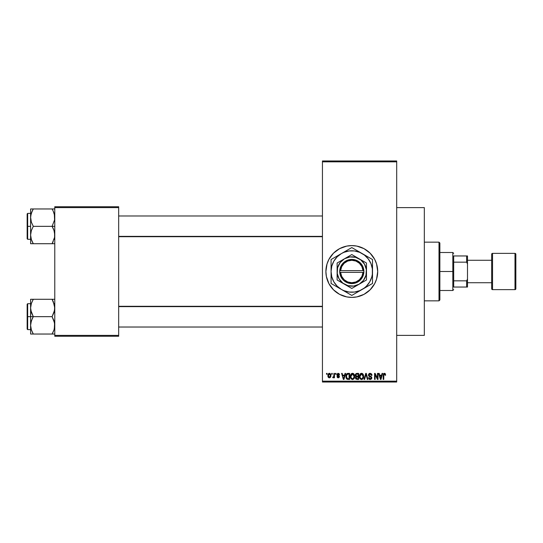 <?xml version="1.0" encoding="UTF-8"?>
<svg xmlns="http://www.w3.org/2000/svg" width="543" height="543" viewBox="0 0 543 543"><rect width="100%" height="100%" fill="white"/><g stroke="black" fill="none" stroke-linecap="round" stroke-linejoin="round"><path stroke-width="0.81" d="M351.769 245.599A25.901 25.901 0 0 0 349.285 245.721M349.23 245.728A25.901 25.901 0 0 0 346.773 246.088M346.719 246.101A25.901 25.901 0 0 0 330.28 257.083M330.246 257.138A25.901 25.901 0 0 0 328.963 259.269L333.483 253.187L339.585 248.653L346.746 246.094L351.796 245.599L356.853 246.094L364.007 248.653L370.116 253.187L374.643 259.289L376.584 263.979L377.704 271.5L376.584 279.021L374.643 283.711L370.116 289.813L364.007 294.347L356.853 296.906L351.796 297.401A25.901 25.901 0 0 1 325.895 271.5A25.901 25.901 0 0 1 351.796 245.599A25.901 25.901 0 0 1 377.704 271.5A25.901 25.901 0 0 1 351.796 297.401L346.746 296.906L339.585 294.347L333.483 289.813L328.956 283.711A25.901 25.901 0 0 0 330.246 285.862M327.008 263.979A25.901 25.901 0 0 0 325.895 271.486L327.008 263.979L328.956 259.289M328.956 283.711L326.391 276.557A25.901 25.901 0 0 0 328.943 283.69M330.28 285.917A25.901 25.901 0 0 0 346.719 296.899M346.773 296.912A25.901 25.901 0 0 0 349.23 297.272M349.285 297.279A25.901 25.901 0 0 0 351.769 297.401M396.695 335.391L424.327 335.391L424.327 207.609L396.695 207.609L424.327 207.609L424.327 335.391L396.695 335.391M322.44 161.848L322.44 381.152L396.695 381.152L396.695 161.848L322.44 161.848L322.44 160.979L396.695 160.979L396.695 161.848L396.695 160.979L322.44 160.979L322.44 382.021L396.695 382.021L396.695 161.848L322.44 161.848M331.705 374.249L331.705 373.387L332.255 373.387L332.255 374.249L331.705 374.249L332.255 374.249L332.255 373.387L331.705 373.387L332.255 373.387L332.255 374.249L331.705 374.249L331.705 373.387L331.705 374.249M333.802 377.331L333.246 377.86L332.723 377.623L333.802 376.564L333.904 373.387L334.454 373.387L334.454 377.779L333.904 377.779L333.904 377.08L333.382 377.84L332.723 377.623L332.879 376.998L333.714 376.781L333.904 375.661L333.802 376.564L332.723 377.623L333.246 377.86L333.904 377.08L333.904 377.779L334.454 377.779L334.454 373.387L333.904 373.387L334.454 373.387L334.454 377.779L333.904 377.779M335.472 374.249L335.472 373.387L336.022 373.387L336.022 374.249L335.472 374.249L336.022 374.249L336.022 373.387L335.472 373.387L336.022 373.387L336.022 374.249L335.472 374.249L335.472 373.387L335.472 374.249M336.884 374.724L337.678 373.401L339.008 373.557L339.551 374.718L339.002 374.799L338.174 373.937L337.441 374.724L339.07 375.681L339.477 376.604L338.947 377.677L337.522 377.67L336.965 376.604L338.214 377.229L338.913 376.591L337.203 375.661L336.884 374.724L338.927 376.693L338.214 377.229L336.965 376.604L338.235 377.86L339.477 376.604L337.434 374.616L338.174 373.937L339.002 374.799L339.551 374.718L338.214 373.306L336.891 374.589M345.022 373.387L344.547 375.193L345.022 373.387L345.599 373.387L343.929 379.428L343.346 379.428L341.595 373.387L342.171 373.387L342.647 375.193L344.547 375.193L342.647 375.193L342.171 373.387L341.595 373.387L343.346 379.428L343.929 379.428L345.599 373.387L345.022 373.387L345.599 373.387L343.929 379.428L343.346 379.428L341.595 373.387L342.171 373.387M352.502 373.306L353.792 373.869L354.504 375.254L354.056 378.62L352.244 379.489L350.595 377.874L350.669 374.731L351.402 373.693L352.502 373.306L350.934 374.229L350.384 376.401C350.289 378.077 350.995 379.109 352.502 379.509C354.036 379.102 354.742 378.043 354.627 376.326L354.084 374.256L352.502 373.306L353.201 373.448M361.529 373.306L362.819 373.869L363.532 375.254L363.084 378.62L361.265 379.489L359.622 377.874L359.697 374.731L360.43 373.693L361.529 373.306L359.961 374.229L359.412 376.401C359.317 378.077 360.023 379.109 361.529 379.509C363.063 379.102 363.769 378.043 363.654 376.326L363.111 374.256L361.529 373.306L362.229 373.448M384.444 373.306L385.354 373.815L385.632 375.193L385.082 375.267L384.702 374.086L383.86 374.371L383.745 379.428L383.195 379.428L383.555 373.713L384.444 373.306L383.195 375.328L383.195 379.428L383.745 379.428L383.826 374.466L384.417 374.012L385.082 375.267L385.632 375.193L385.299 373.733L384.688 373.326M326.391 276.557L325.895 271.5M382.068 373.387L381.593 375.193L382.068 373.387L382.645 373.387L380.976 379.428L380.399 379.428L378.641 373.387L379.218 373.387L379.693 375.193L381.593 375.193L379.693 375.193L379.218 373.387L378.641 373.387L380.399 379.428L380.976 379.428L382.645 373.387L382.068 373.387L382.645 373.387L380.976 379.428L380.399 379.428L378.641 373.387L379.218 373.387M377.466 373.387L377.466 378.22L377.466 373.387L378.016 373.387L378.016 379.428L377.433 379.428L375.111 374.582L375.111 379.428L374.561 379.428L374.561 373.387L375.152 373.387L377.466 378.22L375.152 373.387L374.561 373.387L374.561 379.428L375.111 379.428L375.111 374.582L377.433 379.428L378.016 379.428L378.016 373.387L377.466 373.387L378.016 373.387L378.016 379.428L377.433 379.428M368.453 375.281L368.907 373.794L370.15 373.306L371.507 373.91L371.969 375.349L371.419 375.423L370.374 374.039L369.064 374.629L369.247 375.715L371.188 376.543L371.792 377.548L371.398 379.034L370.082 379.503L369.023 378.98L368.595 377.704L369.145 377.623L369.511 378.559L370.435 378.79L371.12 378.376L371.174 377.351L368.907 376.251L368.439 375.057L369.274 376.496L371.093 377.215L371.263 377.833L370.231 378.804L369.145 377.623L368.595 377.704L370.251 379.509L371.812 377.853L368.989 375.05L370.102 374.012L371.419 375.423L371.969 375.349L370.15 373.306L368.446 374.887M365.806 375.043L364.591 379.428L364.02 379.428L365.744 373.387L366.281 373.387L367.91 379.428L367.339 379.428L366.043 374.093L364.591 379.428L364.02 379.428L364.591 379.428L366.043 374.093L367.339 379.428L367.91 379.428L366.281 373.387L365.744 373.387L366.281 373.387L367.91 379.428L367.339 379.428L366.043 374.093M356.927 373.387L355.251 375.159L356.072 373.536L358.624 373.387L358.624 379.428L355.814 379.028L355.421 377.724L356.004 376.645L355.251 375.159L356.004 376.645L355.407 377.908L356.921 379.428L358.624 379.428L358.624 373.387L356.927 373.387L358.624 373.387L358.624 379.428L356.921 379.428M347.859 373.387L347.988 373.387C346.461 373.699 345.769 374.718 345.911 376.442L346.767 373.767L349.604 373.387L349.604 379.428L346.828 379.116L345.911 376.442L347.194 379.319L349.604 379.428L349.604 373.387L347.988 373.387L349.604 373.387L349.604 379.428M327.857 375.627L328.766 373.455L329.771 373.36L330.619 374.093L330.857 376.347L330.117 377.643L328.671 377.643L327.924 376.38L327.857 375.627L329.391 377.86L330.918 375.58L329.391 373.306L327.857 375.627M326.526 374.249L326.526 373.387L327.076 373.387L327.076 374.249L326.526 374.249L327.076 374.249L327.076 373.387L326.526 373.387L327.076 373.387L327.076 374.249L326.526 374.249L326.526 373.387L326.526 374.249M54.782 206.74L118.673 206.74L118.673 207.609L54.782 207.609L54.782 335.391L118.673 335.391L118.673 206.74L54.782 206.74L54.782 207.609L54.782 206.74M54.782 336.26L118.673 336.26L118.673 207.609L54.782 207.609L54.782 336.26L54.782 335.391L118.673 335.391L118.673 336.26L54.782 336.26M322.44 382.021L322.44 381.152L396.695 381.152L396.695 382.021L322.44 382.021M351.83 297.401A25.901 25.901 0 0 0 354.314 297.279M354.362 297.272A25.901 25.901 0 0 0 356.826 296.912M356.88 296.899A25.901 25.901 0 0 0 370.102 289.826M370.129 289.806A25.901 25.901 0 0 0 370.129 253.194M370.102 253.174A25.901 25.901 0 0 0 356.88 246.101M356.826 246.088A25.901 25.901 0 0 0 354.362 245.728M354.314 245.721A25.901 25.901 0 0 0 351.83 245.599M327.87 281.41L328.135 282.041M341.886 295.433L342.273 295.589M385.632 375.193L385.068 375.07M384.777 374.147L383.826 374.466L383.745 375.281L384.417 374.012M383.745 379.428L383.195 379.428L383.195 375.328M383.29 374.324L383.949 373.408M380.901 377.656L381.41 375.899L380.901 377.656M380.419 377.867L379.883 375.899L381.41 375.899L379.883 375.899L380.5 378.172M375.111 379.428L374.561 379.428L374.561 373.387L375.152 373.387M371.697 374.181L371.935 374.914M371.969 375.349L371.419 375.423L371.331 374.901M371.324 374.894L371.066 374.426M370.374 374.039L369.892 374.025M369.308 374.276L369.016 375.288M371.812 378.009L371.724 378.478M371.711 378.498L371.405 379.028M370.082 379.503L369.742 379.442M369.579 379.387L369.165 379.123M368.704 378.383L368.629 378.043M368.609 377.874L369.145 377.623M370.007 378.783L370.435 378.79M370.509 378.776L370.883 378.627M371.256 377.969L371.005 377.127M371.052 377.168L371.263 377.833L371.093 377.215L369.179 376.442M371.093 377.215L370.224 376.808L371.093 377.215M370.455 376.876L369.939 376.727M369.064 376.374L368.487 375.498M368.554 374.385L369.437 373.428M369.464 373.421L369.81 373.333M369.274 376.496L369.864 376.706M365.744 373.387L364.02 379.428L365.744 373.387M366.152 374.568L366.26 375.043M363.342 374.69L363.525 375.227M363.634 376.869L363.566 377.365M363.566 377.392L363.091 378.614M361.801 379.489L362.269 379.347M361.265 379.489L360.925 379.401M360.016 378.675L359.466 377.188M359.418 376.116L359.547 375.193M360.62 373.557L361.299 373.319M362.452 373.564L362.812 373.869M361.414 378.797L362.296 378.559M360.545 378.349L361.305 378.783M360.24 377.887L361.523 378.804L360.192 377.785L359.961 376.421L360.192 377.785L359.961 376.421L361.536 374.012L360.267 374.86L359.961 376.421L360.145 375.145M361.434 374.018L362.262 374.242L361.536 374.012L363.104 376.319L362.452 378.423L363.104 376.319C363.226 377.65 362.704 378.478 361.523 378.804L361.624 378.797M361.183 378.756L361.523 378.804M363.084 375.932L362.419 374.365M355.645 376.38L355.312 375.715M355.271 374.806L355.346 374.46M355.801 375.152L355.916 374.568L355.875 375.607L356.995 376.211L355.801 375.152L356.344 374.168L355.821 375.383M356.615 378.695L357.124 378.722L355.964 377.677L356.459 378.661M357.05 376.917L358.081 376.917L358.081 378.722L357.124 378.722L358.081 378.722L358.081 376.917L356.473 376.971L355.977 378.023M356.201 378.505L356.69 378.702M356.351 377.025L355.957 377.813M356.48 374.127L358.081 374.093L358.081 376.211L356.995 376.211L358.081 376.211L358.081 374.093L356.344 374.168M354.314 374.69L354.498 375.227M354.606 376.869L354.063 378.614M353.228 379.353L352.774 379.489M352.244 379.489L351.898 379.401M350.832 378.423L350.439 377.188M350.452 375.552L350.52 375.193M351.592 373.557L352.271 373.319M353.425 373.564L353.785 373.869M352.387 378.797L353.269 378.559M351.518 378.349L352.278 378.783M351.212 377.887L352.495 378.804L351.172 377.785L350.934 376.421L351.172 377.785L350.934 376.421L352.509 374.012L351.24 374.86L350.934 376.421L351.117 375.145M352.407 374.018L353.235 374.242L352.509 374.012L354.077 376.319L353.432 378.423L354.077 376.319C354.199 377.65 353.676 378.478 352.495 378.804L352.604 378.797M354.056 375.932L353.391 374.365M353.9 375.152L353.527 374.5M346.319 378.464L346.149 378.084M346.149 378.064L346.027 377.636M346.047 377.738L345.925 376.856M346.332 374.358L346.59 373.957M346.672 373.862L347.466 373.435M347.642 373.408L347.221 373.509M347.025 374.405L346.678 374.969L348.063 374.093L349.054 374.093L349.054 378.722L347.296 378.6L346.461 376.448L346.604 375.22M347.737 374.107L347.126 374.324M346.522 377.29L347.296 378.6L349.054 378.722L349.054 374.093L347.954 374.093M346.855 378.193L348.077 378.722L347.384 378.641M346.882 374.575L346.468 376.754M343.848 377.656L344.364 375.899L343.848 377.656M343.597 378.797L343.285 377.555L343.644 378.512M343.285 377.555L343.454 378.172M342.83 375.899L344.364 375.899L342.83 375.899M339.551 374.718L338.934 374.466M338.337 373.944L339.002 374.799L337.895 373.971M338.174 373.937L337.434 374.616L337.977 375.206M337.542 374.975L338.119 375.261M336.965 376.604L337.57 376.794M338.051 377.215L337.515 376.523L338.465 377.209M338.343 377.222L338.927 376.693L338.119 376.082L338.791 376.367M338.913 376.822L338.751 376.333M337.882 376L337.413 375.804L337.882 376M333.904 377.08L333.246 377.86L332.723 377.623L333.246 377.86L333.904 377.08M332.879 376.998L333.802 376.564L333.904 373.387M333.28 377.073L333.802 376.564L333.28 377.073M329.581 373.319L329.94 373.428M330.768 374.453L330.857 374.819M330.918 375.389L330.918 375.776M330.748 376.774L329.486 377.853M328.82 377.731L328.4 377.405M328.169 377.086L327.924 376.401M327.918 374.853L328.21 373.998M328.78 373.448L329.187 373.319M328.888 374.12L328.44 375.064M330.334 376.116L329.404 377.229L330.063 376.849L330.361 375.315L330.056 374.303L329.241 373.944L330.361 375.315M328.583 376.632L329.404 377.229L328.406 375.586L328.685 376.808M328.495 374.799L328.406 375.586L329.506 373.944M330.327 375.023L330.232 374.636M380.562 378.423L380.819 377.942M356.127 375.987L356.534 376.177M346.678 374.969L346.475 376.075M328.413 375.322L328.413 375.851M330.063 376.849L330.287 376.374M330.056 374.303L329.635 373.978M439.002 242.144L439.871 243.006L439.871 299.994L439.002 300.856L424.327 300.856L439.002 300.856L439.002 242.144L424.327 242.144L439.002 242.144L439.002 300.856L439.871 299.994L439.871 243.006L439.002 242.144M30.802 310.25L30.605 316.657L33.293 316.657L31.358 312.456L30.605 307.969L31.351 303.503L33.293 299.281L52.094 299.281L54.578 305.682L54.585 310.216L52.094 316.657L33.293 316.657L30.802 310.25M30.605 303.707L27.666 303.707L27.666 329.608L27.15 329.092L27.15 304.223L27.15 316.657L27.666 316.657L27.666 303.707L27.666 316.657L30.605 316.657L30.605 325.345L31.351 320.886L33.293 316.657L52.094 316.657L54.022 320.859L54.782 325.345L54.035 329.811L52.094 334.033L33.293 334.033L31.358 329.839L30.605 325.345L30.605 334.033L54.028 334.033M30.713 327.022L30.802 327.612M31.053 328.786L30.605 325.345L30.605 334.033L31.358 334.033L30.605 334.033M30.802 334.033L33.293 334.033L32.139 331.807L33.293 334.033L32.213 334.033L33.293 334.033L31.358 329.825M52.834 332.662L54.028 329.825M54.572 327.673L54.32 328.841M53.248 301.521L54.782 307.969L54.035 312.429L52.094 316.657L54.578 323.065L54.3 328.915M54.673 306.3L54.585 305.723M54.334 304.528L54.022 303.476M52.59 300.177L52.094 299.281L54.782 299.281L33.293 299.281L31.358 303.496L33.293 299.281L30.605 299.281L30.605 316.657L27.666 316.657L27.666 329.608L27.666 316.657L27.15 316.657L27.15 304.223L27.666 303.707M30.802 305.682L31.066 304.474M27.15 316.657L27.15 329.092L27.15 316.657M31.087 328.915L31.351 329.811L31.087 328.915M32.207 318.734L33.293 316.657L30.605 316.657L30.605 325.345L30.795 323.099L32.207 318.734M32.532 300.679L33.293 299.281L30.605 299.281L30.605 307.969L31.087 304.399M30.802 299.281L33.293 299.281L31.358 303.476M52.094 334.033L53.173 334.033L52.094 334.033M52.094 299.281L53.248 301.508L52.094 299.281M322.44 306.625L118.673 306.625L322.44 306.625M118.673 236.375L322.44 236.375L118.673 236.375M453.683 255.957L453.683 262.16L453.683 255.957L466.634 255.957L453.683 255.957M453.683 271.5L453.683 262.16L453.683 280.84L453.683 271.5L452.821 271.5L453.683 271.5M439.871 252.502L452.821 252.502L452.821 271.5L452.821 252.502L453.683 253.371M439.871 271.5L452.821 271.5L439.871 271.5M453.683 287.043L453.683 280.84L453.683 287.043L467.496 287.043L467.496 279.027L466.634 280.84L453.683 280.84L466.634 280.84L466.634 287.043L466.634 280.84L467.496 279.027L467.496 287.043L453.683 287.043M439.871 290.498L452.821 290.498L452.821 271.5L452.821 290.498L453.683 289.629M467.496 255.957L466.634 255.957L466.634 262.16L467.496 263.973L467.496 279.027L467.496 255.957L467.496 263.973L466.634 262.16L466.634 255.957L467.496 255.957M453.683 262.16L466.634 262.16L453.683 262.16M514.988 253.371L514.988 289.629A0.862 0.862 0 0 0 515.85 288.767L515.85 254.233A0.862 0.862 0 0 0 514.988 253.371L492.535 253.371A0.862 0.862 0 0 0 491.673 254.233L491.673 288.767A0.862 0.862 0 0 0 492.535 289.629L492.535 253.371L492.535 289.629L514.988 289.629L514.988 253.371A0.862 0.862 0 0 1 515.85 254.233L515.85 288.767A0.862 0.862 0 0 1 514.988 289.629L492.535 289.629A0.862 0.862 0 0 1 491.673 288.767L491.673 254.233A0.862 0.862 0 0 1 492.535 253.371L514.988 253.371M491.673 260.273L467.496 260.273L491.673 260.273M467.496 282.727L491.673 282.727L467.496 282.727M54.578 232.75L54.585 237.277L52.094 243.719L54.585 237.298L54.782 235.031L54.022 230.544L54.578 232.75M53.173 228.413L54.022 230.544L52.094 226.343L33.293 226.343L31.358 222.141L30.605 217.655L30.795 215.408L32.207 211.037L31.358 213.161L33.293 208.967L32.213 211.037L33.293 208.967L30.605 208.967L30.605 226.343L27.666 226.343L27.666 239.293L27.666 226.343L27.15 226.343L27.15 238.777L27.15 213.908L27.666 213.392L27.666 239.293L27.15 238.777L27.15 226.343L30.605 226.343L30.605 235.031L31.351 230.571L33.293 226.343L52.094 226.343L53.173 228.413M54.782 226.343L52.094 226.343L54.782 226.343M30.713 236.7L30.802 237.298M31.053 238.472L30.605 235.031L30.605 243.719L33.293 243.719L31.358 239.524L30.605 235.031L31.351 230.571L33.293 226.343L31.358 222.141L30.605 217.186M32.132 241.479L31.358 239.524M54.572 237.359L54.314 238.526M54.673 215.978L54.585 215.408M54.334 214.214L54.585 219.901L52.094 226.343L54.585 219.901L54.578 215.367L53.173 211.037L54.022 213.161M53.248 211.207L52.094 208.967L33.293 208.967L52.094 208.967L53.173 211.037L52.094 208.967L53.173 208.967L52.094 208.967L53.173 211.037M30.802 215.367L31.066 214.159M54.782 208.967L52.094 208.967L54.782 208.967M52.847 242.321L52.094 243.719L53.173 241.649L52.094 243.719L33.293 243.719L54.585 243.719M27.666 226.343L27.666 213.392L27.666 226.343M27.15 226.343L27.15 213.908L27.15 226.343M32.546 210.338L33.293 208.967L30.605 208.967L30.605 243.719L31.358 243.719L30.605 243.719M30.605 217.655L31.087 214.085M31.358 208.967L33.293 208.967L31.358 213.161M30.802 243.719L33.293 243.719L32.213 243.719L33.293 243.719L32.139 241.492L32.797 242.823M54.3 214.085L54.035 213.189L54.3 214.085M52.094 243.719L53.173 243.719L52.094 243.719M54.314 304.46L54.572 305.641M31.073 328.854L30.802 327.633M30.713 306.3L30.802 305.702M54.673 327.022L54.585 327.592M54.028 299.281L54.585 299.281L54.028 299.281M54.022 239.524L54.3 238.601M54.314 214.146L54.572 215.327M31.073 238.54L30.802 237.318M30.713 215.978L30.802 215.388M54.673 236.7L54.585 237.277M362.989 272.362L340.61 272.362L341.696 276.387L344.174 279.733L347.703 281.953L351.796 282.727L355.896 281.953L359.425 279.733L361.903 276.387L362.989 272.362A11.227 11.227 0 0 1 351.796 282.727A11.227 11.227 0 0 1 340.61 272.362L339.742 272.362A12.089 12.089 0 0 0 351.796 283.589A12.089 12.089 0 0 0 363.858 272.362L362.989 272.362L363.858 272.362L363.484 274.595L361.536 278.661L358.244 281.729L356.222 282.747L354.05 283.378L349.549 283.378L345.355 281.729L343.563 280.344L342.056 278.661L340.115 274.595L339.708 270.638L340.895 266.28L342.056 264.339L345.355 261.271L349.549 259.622L351.796 259.411L356.222 260.253L360.036 262.656L362.704 266.28L363.484 268.405L363.885 272.362L340.61 272.362M366.471 279.978L359.14 284.213A14.681 14.681 0 0 1 337.122 271.5A14.681 14.681 0 0 1 359.14 258.787L351.796 254.552L366.477 263.022L351.796 254.552L337.122 263.022L351.796 254.552L337.122 263.022L337.122 279.978L337.122 263.022L337.122 279.978L351.796 288.448L337.122 279.978L351.796 288.448L366.477 279.978L366.477 263.022L359.14 258.787A14.681 14.681 0 0 1 359.14 284.213L351.796 288.448L366.477 279.978L366.477 263.022M366.477 263.036L366.477 279.978M357.918 291.896L364.414 287.939L366.45 286.154L369.742 281.865L371.812 276.862L372.342 274.201L372.342 268.799L370.944 263.572L368.235 258.882L364.414 255.061L359.731 252.352L354.504 250.954L349.095 250.954L343.868 252.352L341.438 253.554L337.149 256.846L333.85 261.135L331.78 266.138L331.074 271.5L331.78 276.862L333.85 281.865L337.149 286.154L341.438 289.446L343.868 290.648L349.095 292.046L354.504 292.046L359.731 290.648L372.518 283.466L367.502 286.365L372.518 283.466L372.518 259.534L370.055 258.108L372.518 259.534L372.518 266.532M366.403 256.004L351.796 247.574L356.819 250.472L351.796 247.574L331.074 259.534L336.097 256.635L331.074 259.534L331.074 276.468M345.681 251.104L332.615 258.644M331.074 265.344L331.074 283.466L346.78 292.528M337.196 286.996L351.796 295.426L370.984 284.356M336.117 286.371L333.551 284.892L336.117 286.371M372.518 280.616L372.518 271.5A20.722 20.722 0 0 1 341.438 289.446A20.722 20.722 0 0 1 341.438 253.554A20.722 20.722 0 0 1 362.161 253.554L351.796 247.574M372.518 262.384L372.518 259.534L362.161 253.554A20.722 20.722 0 0 1 372.518 271.5L372.518 261.312M372.518 274.636L372.518 276.455M366.403 286.996L364.889 287.871M362.161 289.446L359.48 290.994M345.681 291.896L344.14 291.007M350.262 294.537L346.794 292.534M341.438 289.446L338.737 287.885M331.074 274.615L331.074 271.5M331.074 281.688L331.074 280.616M337.196 256.004L338.737 255.115M331.074 265.337L331.074 262.384M331.074 268.364L331.074 266.545M357.918 251.104L359.459 251.993M341.438 253.554L344.14 251.993M372.518 268.378L372.518 271.5M362.161 253.554L364.842 255.101M335.364 258.875L333.85 261.135M368.235 284.125L369.742 281.865M359.14 284.213L363.443 280.432L365.975 275.301L366.349 269.586L364.509 264.163L360.735 259.853L355.597 257.321L349.882 256.948L344.459 258.787L340.156 262.568L337.624 267.699L337.244 273.414L339.09 278.837L342.864 283.147L348.002 285.679L353.717 286.052L359.14 284.213M340.61 270.638L362.989 270.638L361.903 266.613L359.425 263.267L355.896 261.047L351.796 260.273L347.703 261.047L344.174 263.267L341.696 266.613L340.61 270.638A11.227 11.227 0 0 1 351.796 260.273A11.227 11.227 0 0 1 362.989 270.638L363.858 270.638A12.089 12.089 0 0 0 351.796 259.411A12.089 12.089 0 0 0 339.742 270.638L362.989 270.638M363.885 272.362L363.885 270.638L363.858 272.362M339.742 272.362L339.708 270.638L339.708 272.362M30.605 329.608L27.666 329.608M118.673 327.022L322.44 327.022M118.673 306.3L322.44 306.3M322.44 215.978L118.673 215.978M322.44 236.7L118.673 236.7M30.605 239.293L27.666 239.293M30.605 213.392L27.666 213.392"/></g></svg>
